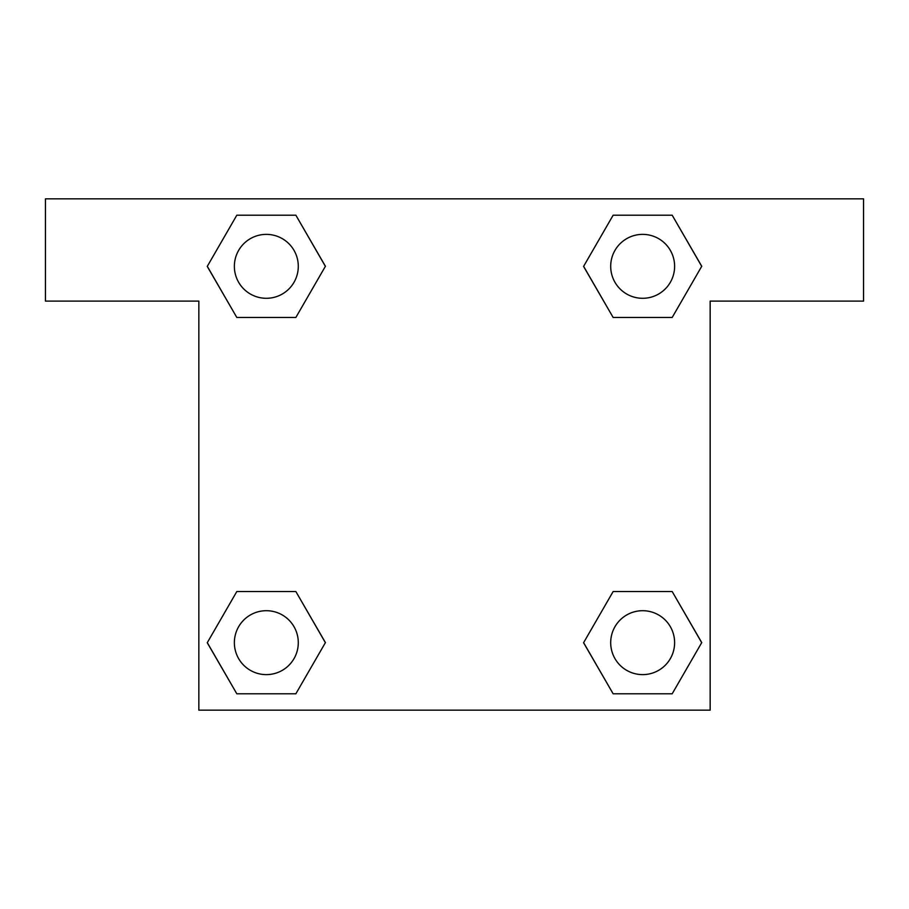 <?xml version="1.0" encoding="UTF-8"?>
<svg xmlns="http://www.w3.org/2000/svg" width="909" height="909" viewBox="0 0 909 909"><rect width="100%" height="100%" fill="white"/><g stroke="black" fill="none" stroke-linecap="round" stroke-linejoin="round"><path stroke-width="1.36" d="M631.641 317.468L672.183 317.468L613.143 317.468L583.623 266.337L613.143 215.206L672.183 215.206L701.703 266.337L672.183 317.468L613.143 317.468L631.641 317.468L613.143 317.468L583.555 266.371M236.817 317.468L295.857 317.468L236.817 317.468L207.297 266.337L236.817 215.206L295.857 215.206L325.377 266.337L295.857 317.468L236.817 317.468L207.229 266.371M277.359 591.532L236.817 591.532L295.857 591.532L325.377 642.663L295.857 693.794L236.817 693.794L207.297 642.663L236.817 591.532L295.857 591.532L277.359 591.532L295.857 591.532L325.445 642.629M672.183 591.532L613.143 591.532L672.183 591.532L701.703 642.663L672.183 693.794L613.143 693.794L583.623 642.663L613.143 591.532L672.183 591.532L701.771 642.629M863.55 198.844L45.45 198.844L45.45 301.106L198.844 301.106L198.844 710.156L710.156 710.156L710.156 301.106L863.55 301.106L863.55 198.844M295.857 215.206L236.817 215.206L295.857 215.206L325.445 266.303M236.817 693.794L295.857 693.794L236.817 693.794L207.229 642.697M613.143 693.794L672.183 693.794L613.143 693.794L583.555 642.697M672.183 215.206L613.143 215.206L672.183 215.206L701.771 266.303M674.614 642.663A31.951 31.951 0 0 0 626.687 614.984A31.951 31.951 0 0 0 626.687 670.342A31.951 31.951 0 0 0 674.614 642.663M298.288 642.663A31.951 31.951 0 0 0 250.361 614.984A31.951 31.951 0 0 0 250.361 670.342A31.951 31.951 0 0 0 298.288 642.663M674.614 266.337A31.951 31.951 0 0 0 626.687 238.658A31.951 31.951 0 0 0 626.687 294.016A31.951 31.951 0 0 0 674.614 266.337M298.288 266.337A31.951 31.951 0 0 0 250.361 238.658A31.951 31.951 0 0 0 250.361 294.016A31.951 31.951 0 0 0 298.288 266.337M613.143 591.532L631.641 591.532M295.857 317.468L277.359 317.468"/></g></svg>

